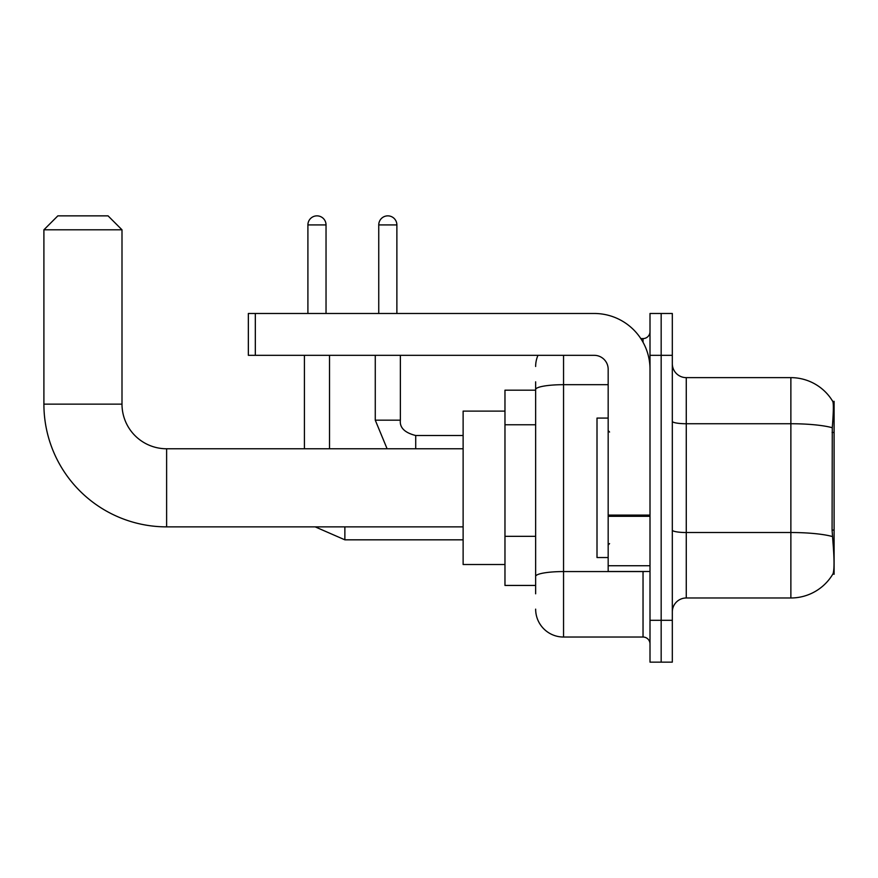 <?xml version="1.0" encoding="UTF-8"?>
<svg xmlns="http://www.w3.org/2000/svg" width="878" height="878" viewBox="0 0 878 878"><rect width="100%" height="100%" fill="white"/><g stroke="black" fill="none" stroke-linecap="round" stroke-linejoin="round"><path stroke-width="1.32" d="M834.1 530.082L832.081 530.082L832.97 542.198C834.374 559.67 834.374 570.228 832.97 573.861L834.1 574.278L834.1 401.345L832.827 401.52A48.817 48.817 0 0 0 790.869 377.639A48.817 48.817 0 0 1 832.728 401.345A48.817 48.817 0 0 0 790.869 377.639L686.267 377.639A13.949 13.949 0 0 1 672.318 363.69A13.949 13.949 0 0 0 686.267 377.639L686.267 597.984A13.949 13.949 0 0 0 672.318 611.933M535.646 416.391L535.646 381.82L535.646 390.183L504.971 390.183L504.971 585.439L535.646 585.439M832.97 573.861A48.817 48.817 0 0 1 790.869 597.984L686.267 597.984M661.167 620.307L661.167 662.144L672.318 662.144L672.318 620.307L661.167 620.307L661.167 662.144L650.005 662.144L650.005 620.307L661.167 620.307L661.167 355.327L661.167 620.307M650.005 620.307L650.005 313.479L661.167 313.479L661.167 355.327L661.167 313.479L672.318 313.479L672.318 620.307M832.081 530.082L832.278 427.729C833.485 412.55 833.672 403.825 832.827 401.52A48.817 48.817 0 0 0 790.869 377.639L790.869 423.734L686.267 423.734A13.949 2.425 0 0 1 672.318 421.308M535.646 593.802L535.646 381.82M563.544 355.327L563.544 637.033L643.036 637.033L643.036 571.49M640.808 338.59L643.036 338.59A6.969 6.969 0 0 0 650.005 331.61M535.646 581.258L535.646 544.7M650.005 644.013A6.969 6.969 0 0 0 643.036 637.033M535.646 366.477A27.887 27.887 0 0 1 537.973 355.327M563.544 637.033A27.887 27.887 0 0 1 535.646 609.145M608.169 418.082L597.007 418.082L597.007 557.541L608.169 557.541M463.123 526.866L166.622 526.866L166.622 448.768A44.624 44.624 0 0 1 121.998 404.132L121.998 229.806L43.9 229.806L57.849 215.856L108.049 215.856L121.998 229.806M166.622 526.866A122.722 122.722 0 0 1 43.9 404.132L43.9 229.806M463.123 448.768L166.622 448.768A44.624 44.624 0 0 1 121.998 404.132L43.9 404.132M504.971 411.113L463.123 411.113L463.123 564.521L504.971 564.521M307.904 313.479L307.904 224.922A9.065 9.065 0 0 1 316.969 215.856A9.065 9.065 0 0 1 326.034 224.922L326.034 313.479M329.524 448.768L329.524 355.327M304.414 448.768L304.414 355.327M378.747 313.479L378.747 224.922A9.065 9.065 0 0 1 387.813 215.856A9.065 9.065 0 0 1 396.878 224.922L396.878 313.479M375.268 355.327L375.268 420.178L400.368 420.178L400.368 355.327M650.005 571.49L608.169 571.49L608.169 515.09L650.005 515.09M650.005 369.265A55.786 55.786 0 0 0 594.219 313.479L255.322 313.479L255.322 355.327L594.219 355.327A13.949 13.949 0 0 1 608.169 369.265L608.169 515.09M255.322 355.327L248.353 355.327L248.353 313.479L255.322 313.479M834.1 432.459L832.081 432.459M535.646 424.765L504.971 424.765M535.646 536.337L504.971 536.337M790.869 597.984L790.869 423.734A48.817 8.473 180 0 1 832.278 427.729M832.432 536.546A48.817 8.473 180 0 0 790.869 532.518L686.267 532.518A13.949 2.425 0 0 1 672.318 530.092M672.318 355.327L650.005 355.327M645.462 571.49A6.969 1.207 0 0 1 643.036 571.567L563.544 571.567A27.887 4.84 180 0 0 535.646 576.407M535.646 389.525A27.887 4.84 180 0 1 563.544 384.685L608.169 384.685M643.036 342.266L643.036 338.59M463.123 539.827L344.867 539.827L315.18 526.866L344.867 539.827L344.867 526.866M307.904 224.922L326.034 224.922M415.711 448.768L415.711 435.543M378.747 224.922L396.878 224.922M650.005 516.308L608.169 516.308M608.169 565.728L650.005 565.728M609.562 432.031L608.169 430.637M609.562 543.603L608.169 544.997M375.268 420.178L387.099 448.768M400.368 420.178C399.523 427.608 404.637 432.722 415.711 435.51C404.637 432.722 399.523 427.608 400.368 420.178C399.523 427.608 404.637 432.722 415.711 435.51L463.123 435.51"/></g></svg>
